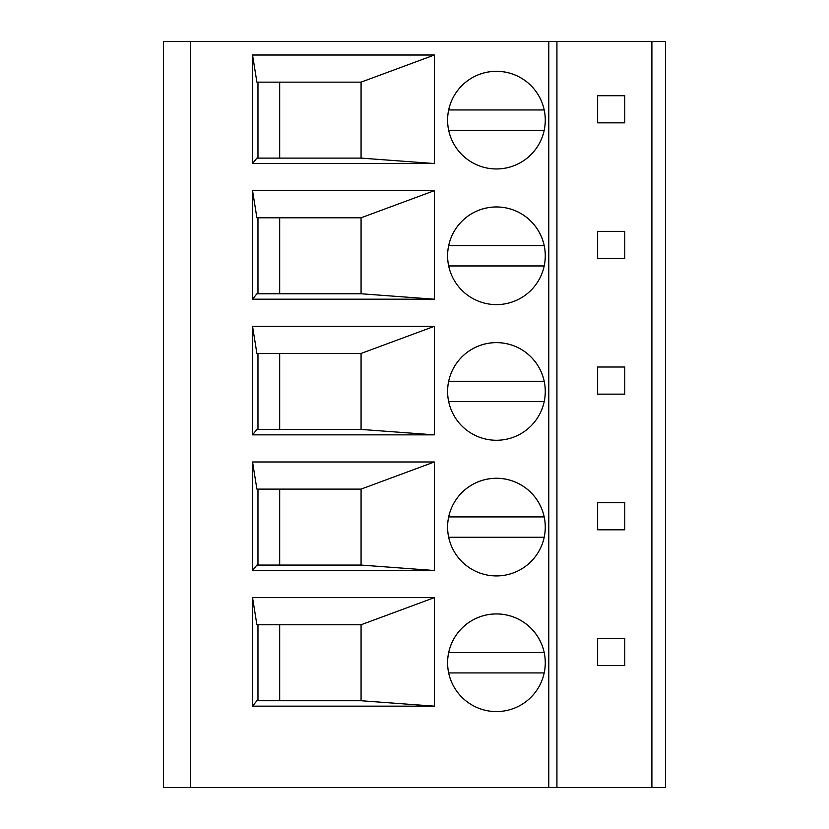 <?xml version="1.0" encoding="UTF-8"?>
<svg xmlns="http://www.w3.org/2000/svg" width="829" height="829" viewBox="0 0 829 829"><rect width="100%" height="100%" fill="white"/><g stroke="black" fill="none" stroke-linecap="round" stroke-linejoin="round"><path stroke-width="1.24" d="M651.895 41.45L651.895 787.55L665.459 787.55L665.459 41.45L163.541 41.45L163.541 787.55L556.933 787.55L556.933 41.45M447.598 662.744A48.838 48.838 0 0 0 496.436 711.583A48.838 48.838 0 0 0 545.275 662.744A48.838 48.838 0 0 0 496.436 613.916A48.838 48.838 0 0 0 447.598 662.744M434.323 706.153L252.555 706.153L252.555 597.636L434.323 597.636L434.323 706.153L361.071 700.733L256.897 700.733L252.555 706.153M447.598 527.089A48.838 48.838 0 0 0 496.436 575.927A48.838 48.838 0 0 0 545.275 527.089A48.838 48.838 0 0 0 496.436 478.26A48.838 48.838 0 0 0 447.598 527.089M434.323 570.507L252.555 570.507L252.555 461.981L434.323 461.981L434.323 570.507L361.071 565.077L256.897 565.077L252.555 570.507M447.598 391.443A48.838 48.838 0 0 0 496.436 440.272A48.838 48.838 0 0 0 545.275 391.443A48.838 48.838 0 0 0 496.436 342.605A48.838 48.838 0 0 0 447.598 391.443M434.323 434.852L252.555 434.852L252.555 326.325L434.323 326.325L434.323 434.852L361.071 429.422L256.897 429.422L252.555 434.852M447.598 255.788A48.838 48.838 0 0 0 496.436 304.616A48.838 48.838 0 0 0 545.275 255.788A48.838 48.838 0 0 0 496.436 206.949A48.838 48.838 0 0 0 447.598 255.788M434.323 299.196L252.555 299.196L252.555 190.67L434.323 190.67L434.323 299.196L361.071 293.767L256.897 293.767L252.555 299.196M447.598 120.132A48.838 48.838 0 0 0 496.436 168.961A48.838 48.838 0 0 0 545.275 120.132A48.838 48.838 0 0 0 496.436 71.294A48.838 48.838 0 0 0 447.598 120.132M434.323 163.541L252.555 163.541L252.555 55.015L434.323 55.015L434.323 163.541L361.071 158.111L256.897 158.111L252.555 163.541M651.895 787.55L556.933 787.55M597.636 638.33L597.636 665.459L624.765 665.459L624.765 638.33L597.636 638.33M597.636 502.675L597.636 529.804L624.765 529.804L624.765 502.675L597.636 502.675M597.636 367.019L597.636 394.148L624.765 394.148L624.765 367.019L597.636 367.019M597.636 231.364L597.636 258.493L624.765 258.493L624.765 231.364L597.636 231.364M597.636 95.708L597.636 122.847L624.765 122.847L624.765 95.708L597.636 95.708M448.676 672.92L544.197 672.92A48.838 48.838 0 0 0 544.197 652.578L448.676 652.578A48.838 48.838 0 0 0 448.676 672.92M544.197 652.578A48.838 48.838 0 0 0 448.676 652.578M448.676 537.265L544.197 537.265A48.838 48.838 0 0 0 544.197 516.923L448.676 516.923A48.838 48.838 0 0 0 448.676 537.265M544.197 516.923A48.838 48.838 0 0 0 448.676 516.923M448.676 401.609L544.197 401.609A48.838 48.838 0 0 0 544.197 381.267L448.676 381.267A48.838 48.838 0 0 0 448.676 401.609M544.197 381.267A48.838 48.838 0 0 0 448.676 381.267M448.676 265.954L544.197 265.954A48.838 48.838 0 0 0 544.197 245.612L448.676 245.612A48.838 48.838 0 0 0 448.676 265.954M544.197 245.612A48.838 48.838 0 0 0 448.676 245.612M448.676 130.308L544.197 130.308A48.838 48.838 0 0 0 544.197 109.956L448.676 109.956A48.838 48.838 0 0 0 496.436 168.961A48.838 48.838 0 0 0 544.197 130.308M544.197 109.956A48.838 48.838 0 0 0 448.676 109.956M434.323 597.636L361.071 624.765L256.897 624.765L252.555 597.636M257.974 624.765L257.974 700.733M361.071 624.765L361.071 700.733M279.684 624.765L279.684 700.733M434.323 461.981L361.071 489.11L361.071 565.077M361.071 489.11L256.897 489.11L252.555 461.981M257.974 489.11L257.974 565.077M279.684 489.11L279.684 565.077M434.323 326.325L361.071 353.455L361.071 429.422M361.071 353.455L256.897 353.455L252.555 326.325M257.974 353.455L257.974 429.422M279.684 353.455L279.684 429.422M434.323 190.67L361.071 217.799L361.071 293.767M361.071 217.799L256.897 217.799L252.555 190.67M257.974 217.799L257.974 293.767M279.684 217.799L279.684 293.767M434.323 55.015L361.071 82.144L361.071 158.111M361.071 82.144L256.897 82.144L252.555 55.015M257.974 82.144L257.974 158.111M279.684 82.144L279.684 158.111M190.67 41.45L190.67 787.55M548.798 41.45L548.798 787.55"/></g></svg>
